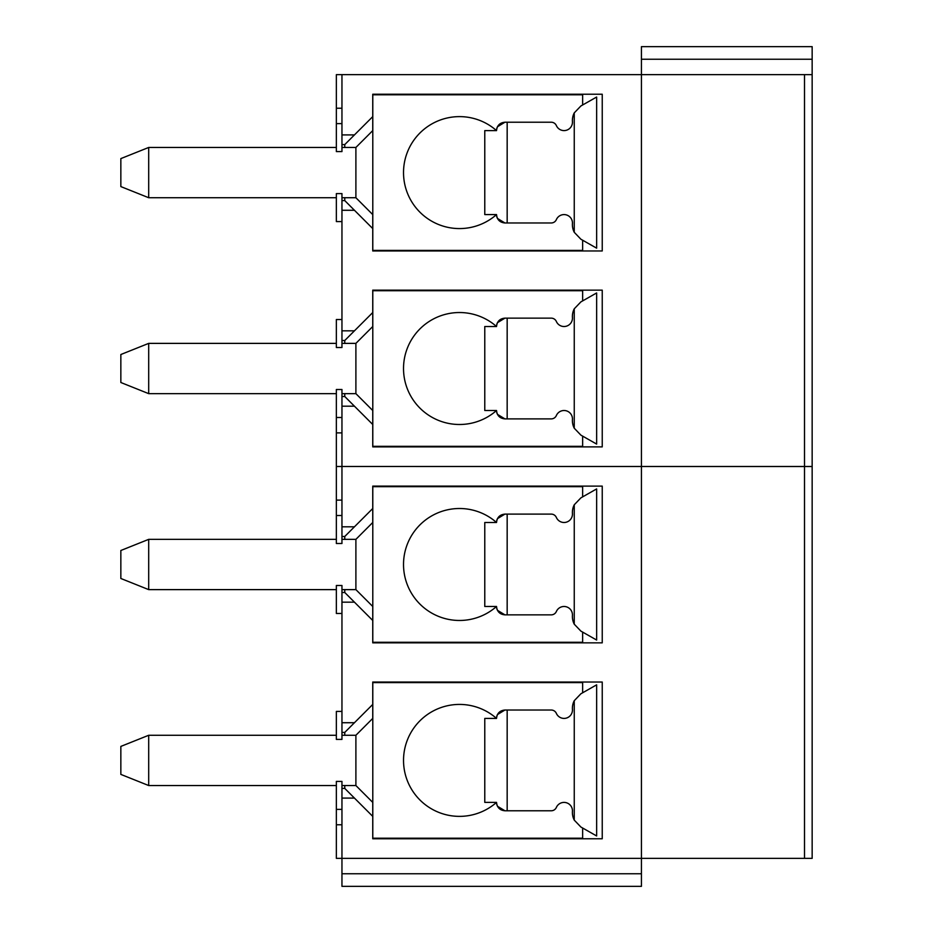 <?xml version="1.0" encoding="UTF-8"?>
<svg xmlns="http://www.w3.org/2000/svg" width="933" height="933" viewBox="0 0 933 933"><rect width="100%" height="100%" fill="white"/><g stroke="black" fill="none" stroke-linecap="round" stroke-linejoin="round"><path stroke-width="1.4" d="M344.755 393.644L344.755 396.502L354.447 406.193L341.956 406.193L341.956 389.504L336.358 389.504L336.358 466.477L812.153 466.523L812.153 46.65L641.426 46.65L641.426 59.245L812.153 59.245M341.956 406.193L341.956 466.477L641.426 466.477L641.426 886.35L341.956 886.35L341.956 858.36L812.153 858.36L812.153 466.477L804.503 466.477L804.503 74.64L812.153 74.64M344.755 785.539L344.755 788.397L354.447 798.088L341.956 798.088L341.956 858.36L336.358 858.36L336.358 824.772L341.956 824.772M341.956 798.088L341.956 788.397L344.755 788.397M354.447 798.088L372.745 816.375L372.745 838.767L602.24 838.767L602.24 682.035L372.745 682.035L372.745 704.427L344.755 732.417L341.956 732.417L341.956 592.478L344.755 592.478L372.745 620.468L372.745 642.849L602.24 642.849L602.24 486.116L372.745 486.116L372.745 508.508L354.447 526.807L341.956 526.807L341.956 536.498L344.755 536.498L344.755 539.356M341.956 500.111L336.358 500.111L336.358 466.523L341.956 466.477L341.956 526.807M372.745 410.497L372.745 446.884L602.24 446.884L602.24 290.151L372.745 290.151L372.745 312.532L344.755 340.522L341.956 340.522L341.956 200.583L344.755 200.583L372.745 228.573L372.745 250.965L602.24 250.965L602.24 94.233L372.745 94.233L372.745 116.625L354.447 134.912L341.956 134.912L341.956 144.603L344.755 144.603L344.755 147.461M341.956 144.603L341.956 151.601L336.358 151.601L336.358 74.64L341.956 74.64L341.956 134.912M504.928 122.223L497.464 126.76A8.397 8.397 0 0 0 496.531 130.62C497.032 125.488 499.831 122.69 504.928 122.223L551.228 122.223A5.598 5.598 0 0 1 556.36 125.57A8.397 8.397 0 0 0 572.43 121.675A16.794 16.794 0 0 1 574.25 112.893L580.897 105.965L596.642 97.032L596.642 248.166L580.897 239.233L574.25 232.294A16.794 16.794 0 0 1 572.43 223.523A8.397 8.397 0 0 0 556.36 219.617A5.598 5.598 0 0 1 551.228 222.975L504.928 222.975C499.831 222.497 497.032 219.698 496.531 214.578A8.397 8.397 0 0 0 497.464 218.439L504.928 222.975M580.897 239.233L585.446 241.81M496.531 130.62L484.775 130.62L484.775 214.578L496.531 214.578A55.98 55.98 0 0 1 407.138 152.802A55.98 55.98 0 0 1 496.531 130.62M582.647 104.974L582.647 94.793L372.792 94.793L372.792 250.406L582.647 250.406L582.647 240.224M504.928 318.141L497.464 322.678A8.397 8.397 0 0 0 496.531 326.527C497.032 321.407 499.831 318.608 504.928 318.141L551.228 318.141A5.598 5.598 0 0 1 556.36 321.488A8.397 8.397 0 0 0 572.43 317.593A16.794 16.794 0 0 1 574.25 308.811L574.25 428.212L580.897 435.14L585.446 437.729M574.25 428.212A16.794 16.794 0 0 1 572.43 419.442A8.397 8.397 0 0 0 556.36 415.535A5.598 5.598 0 0 1 551.228 418.894L504.928 418.894C499.831 418.416 497.032 415.617 496.531 410.497A8.397 8.397 0 0 0 497.464 414.357L504.928 418.894M580.897 435.14L596.642 444.085L596.642 292.95L580.897 301.884L574.25 308.811M496.531 326.527L484.775 326.527L484.775 410.497L496.531 410.497A55.98 55.98 0 0 1 407.138 348.72A55.98 55.98 0 0 1 496.531 326.527M354.447 330.83L341.956 330.83M372.745 312.532L372.745 326.527M341.956 74.64L641.426 74.64L641.426 466.477L804.503 466.477L804.503 858.36M582.647 300.892L582.647 290.711L372.792 290.711L372.792 446.324L582.647 446.324L582.647 436.143M641.426 59.245L641.426 74.64L804.503 74.64M341.956 147.461L355.893 147.461L355.893 197.726L341.956 197.726M336.358 147.461L148.697 147.461L148.697 197.726L336.358 197.726M148.697 147.461L120.847 158.598L120.847 186.588L148.697 197.726M354.447 602.17L341.956 602.17M354.447 722.725L341.956 722.725M582.647 692.776L582.647 682.594L372.792 682.594L372.792 838.207L582.647 838.207L582.647 828.026M336.358 432.889L341.956 432.889M336.358 108.228L341.956 108.228M341.956 343.379L355.893 343.379L355.893 393.644L341.956 393.644M336.358 343.379L148.697 343.379L148.697 393.644L336.358 393.644M148.697 343.379L120.847 354.517L120.847 382.507L148.697 393.644M341.956 340.522L341.956 347.519L336.358 347.519L336.358 319.529L341.956 319.529M336.358 417.494L341.956 417.494M354.447 406.193L372.745 424.492M344.755 396.502L341.956 396.502M344.755 340.522L344.755 343.379M354.447 210.275L341.956 210.275M354.447 134.912L344.755 144.603M336.358 123.623L341.956 123.623M341.956 200.583L341.956 193.586L336.358 193.586L336.358 221.576L341.956 221.576M372.745 116.625L372.745 130.62M372.745 214.578L372.745 228.573M344.755 197.726L344.755 200.583M372.745 508.508L372.745 522.503M372.745 606.473L372.745 620.468M354.447 526.807L344.755 536.498M344.755 589.621L344.755 592.478M341.956 613.471L336.358 613.471L336.358 585.481L341.956 585.481L341.956 592.478M336.358 500.111L336.358 543.496L341.956 543.496L341.956 536.498M336.358 515.506L341.956 515.506M496.531 522.503L484.775 522.503L484.775 606.473L496.531 606.473A8.397 8.397 0 0 0 497.464 610.322L504.928 614.859C499.831 614.392 497.032 611.593 496.531 606.473A55.98 55.98 0 0 1 407.138 544.697A55.98 55.98 0 0 1 496.531 522.503C497.032 517.383 499.831 514.584 504.928 514.106L497.464 518.643A8.397 8.397 0 0 0 496.531 522.503M504.928 514.106L551.228 514.106A5.598 5.598 0 0 1 556.36 517.465A8.397 8.397 0 0 0 572.43 513.558A16.794 16.794 0 0 1 574.25 504.788L580.897 497.86L596.642 488.915L596.642 640.05L580.897 631.116L574.25 624.189A16.794 16.794 0 0 1 572.43 615.407A8.397 8.397 0 0 0 556.36 611.512A5.598 5.598 0 0 1 551.228 614.859L504.928 614.859M580.897 631.116L585.446 633.694M582.647 496.857L582.647 486.676L372.792 486.676L372.792 642.289L582.647 642.289L582.647 632.107M372.792 522.445L355.893 539.356L355.893 589.621L372.792 606.52M120.847 564.488L120.847 578.483L148.697 589.621L148.697 539.356L120.847 550.493L120.847 564.488M372.745 704.427L372.745 718.422M372.745 802.38L372.745 816.375M344.755 732.417L344.755 735.274M341.956 809.378L336.358 809.378L336.358 781.399L341.956 781.399L341.956 788.397M341.956 711.424L336.358 711.424L336.358 739.414L341.956 739.414L341.956 732.417M496.531 718.422L484.775 718.422L484.775 802.38L496.531 802.38A8.397 8.397 0 0 0 497.464 806.24L504.928 810.777C499.831 810.31 497.032 807.511 496.531 802.38A55.98 55.98 0 0 1 407.138 740.615A55.98 55.98 0 0 1 496.531 718.422C497.032 713.302 499.831 710.503 504.928 710.025L497.464 714.561A8.397 8.397 0 0 0 496.531 718.422M504.928 710.025L551.228 710.025A5.598 5.598 0 0 1 556.36 713.383A8.397 8.397 0 0 0 572.43 709.477A16.794 16.794 0 0 1 574.25 700.706L580.897 693.767L596.642 684.834L596.642 835.968L580.897 827.035L574.25 820.107A16.794 16.794 0 0 1 572.43 811.325A8.397 8.397 0 0 0 556.36 807.43A5.598 5.598 0 0 1 551.228 810.777L504.928 810.777M580.897 827.035L585.446 829.612M372.792 718.363L355.893 735.274L355.893 785.539L372.792 802.438M120.847 760.407L120.847 774.402L148.697 785.539L148.697 735.274L120.847 746.412L120.847 760.407M336.358 809.378L336.358 824.772M574.25 112.893L574.25 232.294M507.167 122.223L507.167 222.975M507.167 318.141L507.167 418.894M574.25 504.788L574.25 624.189M507.167 514.106L507.167 614.859M574.25 700.706L574.25 820.107M507.167 710.025L507.167 810.777M641.426 873.755L341.956 873.755M355.893 393.644L372.792 410.555M355.893 343.379L372.792 326.48M355.893 197.726L372.792 214.637M355.893 147.461L372.792 130.562M355.893 539.356L341.956 539.356M336.358 539.356L148.697 539.356M355.893 589.621L341.956 589.621M336.358 589.621L148.697 589.621M355.893 735.274L341.956 735.274M336.358 735.274L148.697 735.274M355.893 785.539L341.956 785.539M336.358 785.539L148.697 785.539"/></g></svg>
